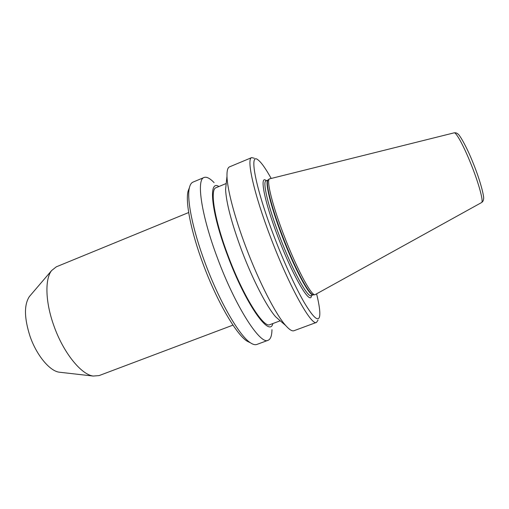 <?xml version="1.0" encoding="UTF-8"?>
<svg xmlns="http://www.w3.org/2000/svg" width="509" height="509" viewBox="0 0 509 509"><rect width="100%" height="100%" fill="white"/><g stroke="black" fill="none" stroke-linecap="round" stroke-linejoin="round"><path stroke-width="0.76" d="M283.704 234.719C295.996 267.123 310.865 295.182 314.861 294.787L481.52 202.582C483.906 202.2 478.81 183.234 470.73 163.402C463.546 145.51 455.937 131.774 454.085 132.855L269.28 178.939C266.525 181.35 272.589 205.789 283.704 234.719M271.087 178.265C265.539 168.32 261.13 162.148 257.853 159.756C248.863 152.242 255.283 187.471 274.007 236.271C283.818 261.995 295.398 287.267 304.121 302.333C313.029 317.247 318.176 322.006 319.569 316.611C320.333 312.628 319.359 305.101 316.649 294.043M254.335 158.254L251.694 157.605C246.165 158.445 253.832 193.56 270.603 237.334C289.118 286.382 311.559 326.396 316.528 322.382L318.017 320.104M251.694 157.605L229.534 166.857C227.695 167.607 226.842 170.75 226.982 176.273C227.249 189.144 234.522 217.101 245.898 247.107C258.973 281.916 275.853 314.638 285.721 325.563C289.386 329.698 292.147 331.41 294.005 330.71L316.528 322.382M226.276 182.903L225.582 189.386C226.193 202.607 231.512 222.827 241.533 250.04C252.566 279.479 266.99 307.258 275.763 316.916L280.682 321.185M226.212 183.507L216.064 187.7C209.644 189.208 214.327 219.398 228.038 255.556C243.047 296.009 263.694 328.661 269.942 324.634L280.224 320.791M218.902 186.529C208.098 179.251 210.949 211.744 227.587 255.55C245.567 304.102 269.783 338.071 272.818 323.559M214.092 182.629C209.918 178.284 206.584 176.572 204.077 177.488C196.181 179.346 201.201 215.059 217.559 258.311C235.495 306.819 260.449 345.261 268.128 340.279C270.584 339.242 271.863 335.711 271.959 329.692M204.077 177.488L192.981 182.12C191.339 182.801 190.156 184.621 189.437 187.586C186.504 198.574 192.561 229.502 205.216 263.198C219.468 301.78 239.624 336.245 250.536 342.862C253.081 344.542 255.187 345.07 256.854 344.447L268.128 340.279M189.335 187.859L188.095 191.142C185.212 201.901 191.015 231.805 203.199 264.273C216.917 301.443 236.43 334.693 247.126 341.176L250.269 342.729M188.674 212.533L56.289 266.831L51.638 270.534C44.798 278.964 45.307 301.983 53.808 325.544C63.129 352.336 81.033 374.529 93.16 376.056L99.083 375.597L232.976 325.124M30.196 295.589L29.388 296.537C23.968 304.815 24.19 318.093 30.063 336.373C36.578 355.263 49.653 370.946 59.152 372.187L60.393 372.327M268.326 179.811L268.058 180.052C265.284 182.483 271.252 206.711 282.253 235.343C294.412 267.422 309.186 295.188 313.207 294.8L313.569 294.8M268.211 179.912L268.154 179.938C264.47 180.53 270.298 205.356 281.878 235.495C294.622 269.134 310.019 297.428 313.359 294.826L313.41 294.8M269.28 178.939L268.058 180.052L266.054 180.797C262.294 181.42 268.039 206.272 279.613 236.392C292.331 270.012 307.811 298.261 311.234 295.621L313.207 294.8L314.861 294.787M266.309 180.695C259.202 174.275 264.133 200.902 277.971 236.908C293.012 276.718 310.738 306.437 311.489 295.525M275.763 316.916L285.721 325.563M247.126 341.176L250.536 342.862M59.152 372.187L93.16 376.056M481.59 202.537C482.895 201.596 483.537 200.425 483.518 199.038C484.549 197.766 480.521 180.981 473.014 162.74C466.047 145.154 458.806 133.689 457.801 133.95C456.929 133.014 455.714 132.645 454.168 132.836M29.388 296.537L51.638 270.534M188.095 191.142L189.437 187.586M225.582 189.386L226.982 176.273"/></g></svg>
